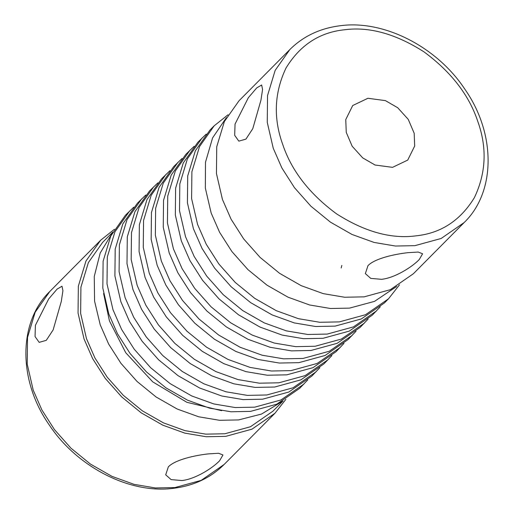 <?xml version="1.0" encoding="UTF-8"?>
<svg xmlns="http://www.w3.org/2000/svg" width="514" height="514" viewBox="0 0 514 514"><rect width="100%" height="100%" fill="white"/><g stroke="black" fill="none" stroke-linecap="round" stroke-linejoin="round"><path stroke-width="0.77" d="M367.998 265.616C374.809 258.51 394.405 254.147 408 252.67L418.255 252.053L422.611 253.775L419.206 259.596C412.408 266.734 395.163 277.875 381.549 279.327L370.761 278.389L365.345 273.609L367.998 265.616M413.378 273.744L390.37 289.671L364.156 296.854L344.643 297.246L323.3 293.648L301.191 285.662L279.667 273.377L260.123 257.437L243.694 238.933L231.075 219.189L222.44 199.445L216.452 173.552L216.747 146.696L224.374 121.529L239.029 100.763L289.838 49.556L275.183 70.328L267.55 95.495L267.254 122.345L273.242 148.238L281.884 167.982L294.503 187.726L310.925 206.23L330.476 222.17L351.994 234.455L374.102 242.441L395.446 246.039L414.965 245.647L441.179 238.464L464.181 222.536L413.378 273.744M226.398 117.629L212.59 137.887L205.491 162.225L205.343 188.085L211.151 213.008L219.587 232.277L231.904 251.564L247.941 269.625L267.029 285.193L288.039 297.188L309.627 304.982L330.47 308.496L349.52 308.117L374.513 301.371L396.609 286.504M345.742 119.608L352.713 105.524L367.902 98.277L385.404 100.622L397.727 107.741L408.257 119.383L414.175 133.235L414.689 146.015L407.718 160.098L392.529 167.352L375.027 165.007L362.704 157.882L352.174 146.239L346.256 132.387L345.742 119.608M219.562 460.814C212.764 467.952 195.519 479.093 181.911 480.545L171.117 479.607L165.701 474.827L168.354 466.834C175.165 459.728 194.761 455.365 208.356 453.888L218.611 453.271L222.967 454.993L219.562 460.814M307.732 379.917L299.746 388.263L276.744 404.197L250.53 411.38L231.017 411.772L209.667 408.174L187.559 400.188L166.041 387.903L146.496 371.963L130.068 353.459L117.449 333.708L108.807 313.97L102.819 288.078L103.115 261.221L110.748 236.054L125.403 215.282L133.685 207.232M303.935 384.048L280.927 399.976L254.713 407.165L235.2 407.551L213.856 403.953L191.748 395.966L170.224 383.682L150.679 367.741L134.25 349.244L121.638 329.493L112.996 309.749L107.008 283.856L107.304 257.006L114.93 231.84L129.586 211.068M319.817 367.741L311.831 376.087L288.829 392.015L262.615 399.198L243.096 399.59L221.752 395.992L199.644 388.006L178.127 375.721L158.582 359.781L142.153 341.277L129.534 321.533L120.893 301.789L114.905 275.896L115.2 249.046L122.833 223.879L137.489 203.107L145.77 195.05M316.02 371.866L293.012 387.8L266.798 394.983L247.285 395.369L225.942 391.777L203.833 383.791L182.309 371.5L162.765 355.559L146.336 337.062L133.724 317.311L125.082 297.574L119.094 271.675L119.389 244.825L127.016 219.658L141.671 198.886M331.903 355.559L323.916 363.906L300.915 379.833L274.701 387.023L255.182 387.408L233.838 383.81L211.729 375.824L190.212 363.539L170.667 347.599L154.239 329.101L141.62 309.351L132.978 289.607L126.99 263.714L127.286 236.864L134.919 211.697L149.574 190.925L157.856 182.868M328.105 359.684L305.098 375.618L278.884 382.801L259.371 383.187L238.027 379.595L215.919 371.609L194.395 359.318L174.85 343.378L158.421 324.88L145.803 305.13L137.167 285.392L131.179 259.493L131.475 232.643L139.101 207.476L153.757 186.704M343.988 343.378L336.002 351.724L313 367.658L286.786 374.841L267.267 375.226L245.923 371.635L223.815 363.649L202.298 351.358L182.746 335.417L166.324 316.92L153.705 297.169L145.064 277.431L139.076 251.532L139.371 224.682L147.004 199.516L161.659 178.743L169.941 170.693M340.191 347.503L317.183 363.437L290.969 370.62L271.456 371.012L250.112 367.414L228.004 359.427L206.48 347.143L186.935 331.196L170.507 312.698L157.888 292.948L149.253 273.21L143.265 247.318L143.56 220.461L151.187 195.294L165.842 174.522M356.074 331.196L348.087 339.542L325.086 355.476L298.872 362.659L279.353 363.045L258.009 359.453L235.9 351.467L214.383 339.182L194.832 323.235L178.409 304.738L165.791 284.987L157.149 265.25L151.161 239.351L151.457 212.5L159.089 187.334L173.745 166.562L182.027 158.511M352.276 335.327L329.268 351.255L303.054 358.438L283.542 358.83L262.198 355.232L240.089 347.246L218.566 334.961L199.021 319.021L182.592 300.517L169.973 280.772L161.338 261.028L155.35 235.136L155.646 208.279L163.272 183.112L177.928 162.347M368.159 319.014L360.173 327.36L337.171 343.294L310.957 350.477L291.438 350.869L270.094 347.271L247.986 339.285L226.468 327L206.917 311.06L190.495 292.556L177.876 272.805L169.234 253.068L163.246 227.175L163.542 200.319L171.175 175.152L185.83 154.38L194.112 146.329M364.362 323.145L341.354 339.073L315.14 346.256L295.627 346.648L274.283 343.05L252.175 335.064L230.651 322.779L211.106 306.839L194.677 288.335L182.059 268.591L173.424 248.847L167.435 222.954L167.731 196.104L175.358 170.937L190.013 150.165M341.842 265.391L341.167 267.993M380.244 306.839L372.258 315.185L349.257 331.112L323.043 338.296L303.523 338.687L282.18 335.089L260.071 327.103L238.554 314.819L219.003 298.878L202.58 280.374L189.962 260.63L181.32 240.886L175.332 214.993L175.627 188.137L183.26 162.97L197.916 142.205L206.198 134.148M376.447 310.964L353.439 326.898L327.225 334.081L307.713 334.466L286.369 330.875L264.26 322.888L242.736 310.597L223.192 294.657L206.763 276.159L194.144 256.409L185.509 236.665L179.521 210.772L179.816 183.922L187.443 158.755L202.098 137.983M221.688 410.699L186.865 402.301L152.742 381.863L125.731 352.72L109.443 320.929L103.584 293.52M399.481 284.801L388.533 298.782L384.344 303.003L361.342 318.931L335.128 326.114L315.609 326.506L294.265 322.908L272.157 314.921L250.639 302.637L231.088 286.696L214.666 268.192L202.047 248.448L193.405 228.704L187.417 202.812L187.713 175.961L195.346 150.795L210.001 130.023L214.184 125.802L228.081 114.744M282.25 401.434L261.51 414.066L238.592 419.919L219.542 420.298L198.7 416.79L177.112 408.99L156.102 396.994L137.013 381.427L120.976 363.366L108.66 344.084L100.224 324.809L94.57 301.114L94.255 276.474L100.211 252.984L112.373 232.887M388.533 298.782L365.525 314.716L339.311 321.899L319.798 322.284L298.454 318.693L276.346 310.707L254.822 298.416L235.277 282.475L218.848 263.978L206.23 244.227L197.594 224.489L191.606 198.59L191.902 171.74L199.528 146.574L214.184 125.802M112.791 232.11L102.684 242.3L88.376 262.583L80.923 287.153L80.634 313.373L86.48 338.655L94.917 357.93L107.24 377.212L123.276 395.272L142.359 410.84L163.375 422.836L184.956 430.636L205.799 434.144L224.856 433.765L250.446 426.748L272.908 411.194L283.021 401.004M114.481 229.225L100.622 240.256L85.966 261.028L78.34 286.195L78.044 313.052L84.033 338.944L92.668 358.682L105.286 378.433L121.715 396.936L141.26 412.877L162.784 425.162L184.892 433.148L206.236 436.746L225.749 436.354L251.963 429.171L274.971 413.237L285.893 399.301M53.141 329.904L61.301 301.422L62.92 290.699L62.001 286.208L57.086 289.119L48.701 298.93L35.402 325.317L35.042 336.554L39.18 342.356L46.279 340.339L53.141 329.904M252.785 128.686L260.945 100.204L262.564 89.481L261.645 84.996L256.73 87.9L248.346 97.711L235.046 124.105L234.686 135.336L238.824 141.138L245.923 139.121L252.785 128.686M344.534 29.767C369.309 26.484 395.786 33.847 423.966 51.843C451.061 71.838 468.999 95.006 477.769 121.349C487.214 147.608 486.096 173.012 474.428 197.569C460.428 220.525 440.922 233.285 415.897 235.862C391.122 239.138 364.644 231.782 336.464 213.785C309.37 193.784 291.432 170.616 282.661 144.28C273.217 118.014 274.335 92.61 286.002 68.054C300.003 45.103 319.515 32.337 344.534 29.767M224.162 464.444L201.16 480.378L174.946 487.561L155.434 487.953L134.083 484.355L111.975 476.369L90.458 464.084L70.913 448.137L54.484 429.64L41.865 409.889L33.224 390.152L27.236 364.253L27.531 337.402L35.164 312.236L49.819 291.464C18.067 322.162 17.996 380.411 49.177 424.853C77.184 467.277 130.087 494.192 173.533 488.3C193.765 485.807 210.644 477.853 224.162 464.444L274.971 413.237M289.838 49.556C303.356 36.147 320.235 28.193 340.467 25.7C383.913 19.808 436.816 46.723 464.823 89.147C496.004 133.589 495.933 191.838 464.181 222.536M100.622 240.256L49.819 291.464"/></g></svg>
